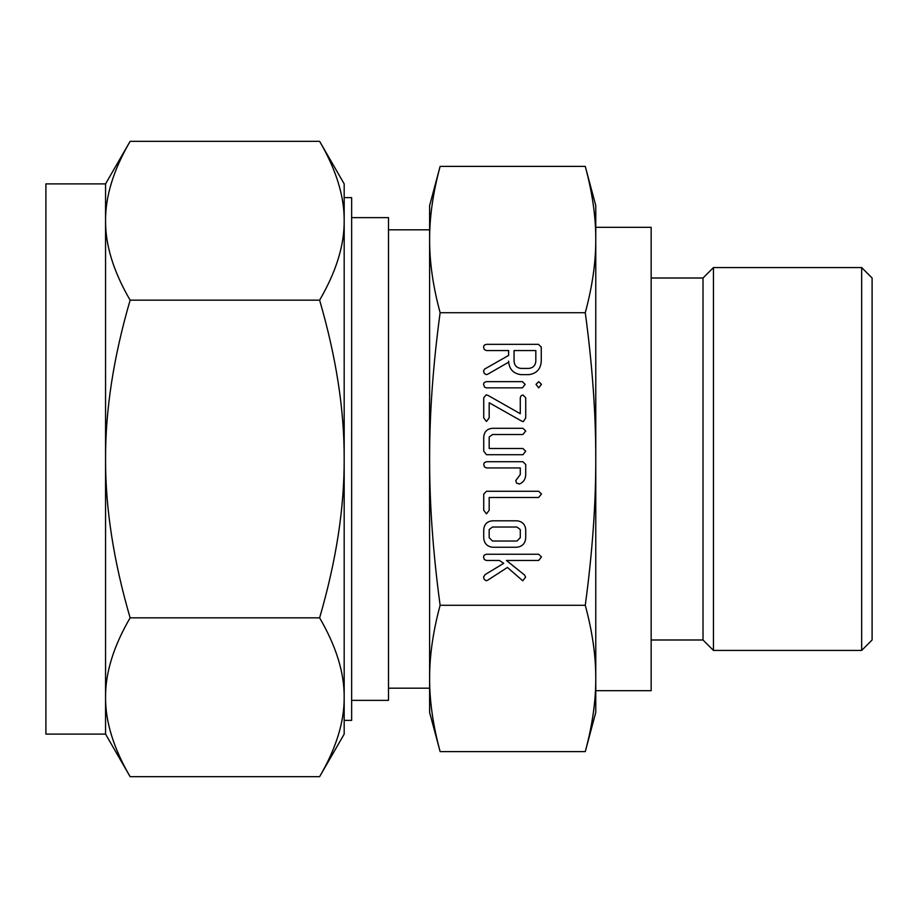 <?xml version="1.0" encoding="UTF-8"?>
<svg xmlns="http://www.w3.org/2000/svg" width="918" height="918" viewBox="0 0 918 918"><rect width="100%" height="100%" fill="white"/><g stroke="black" fill="none" stroke-linecap="round" stroke-linejoin="round"><path stroke-width="1.38" d="M536.02 384.344L538.717 381.647L541.459 384.344L538.717 387.866L536.02 384.344M522.388 381.647L525.13 384.39L522.388 387.866L486.322 387.866L484.589 387.121L483.545 384.39L484.142 382.576L486.322 381.647L522.388 381.647M525.716 417.908L523.306 421.637L521.872 421.213L489.179 402.761L489.179 417.908L486.46 421.477L483.729 417.908L483.729 397.792L486.138 394.832L487.871 395.325L520.276 413.72L520.276 397.792L521.068 395.727L522.996 394.992L525.716 397.792L525.716 417.908M525.716 451.22L522.927 454.72L486.529 454.72L483.729 451.163L483.729 437.094C484.222 431.689 487.183 428.752 492.599 428.293L522.927 428.293L525.716 431.012L522.904 434.512L492.461 434.512L489.179 437.037L489.179 448.5L522.904 448.5L525.716 451.22M525.716 464.531L525.716 474.663C525.589 479.116 523.501 482.248 519.45 484.05L516.513 483.063L515.767 480.55L520.276 474.572L520.276 467.939L486.54 467.939L484.429 466.906L483.729 464.439L484.325 462.661L486.529 461.72L522.927 461.72L525.716 464.531M489.179 510.259L486.46 513.862L483.729 510.27L483.729 494.068L486.517 491.268L538.682 491.268L541.459 493.987L538.659 497.487L489.179 497.487L489.179 510.259M525.716 537.65C525.394 543.33 522.434 546.531 516.845 547.243L492.599 547.243C486.999 546.531 484.05 543.33 483.729 537.65L483.729 529.617C484.222 524.201 487.183 521.263 492.599 520.804L516.845 520.804C522.204 521.378 525.165 524.304 525.716 529.617L525.716 537.65M595.771 459C595.851 413.811 592.351 365.043 585.271 312.705C592.351 286.531 595.851 262.146 595.771 239.552C595.851 216.958 592.351 192.573 585.271 166.399L595.771 205.598L595.771 678.448C595.851 655.854 592.351 631.469 585.271 605.295C592.351 552.957 595.851 504.189 595.771 459M585.271 166.399L440.124 166.399C433.044 192.573 429.544 216.958 429.613 239.552C429.544 262.146 433.044 286.531 440.124 312.705L585.271 312.705M440.124 312.705C433.044 365.043 429.544 413.811 429.613 459C429.544 504.189 433.044 552.957 440.124 605.295L585.271 605.295M522.732 580.796L507.436 567.45L487.458 580.36L486.253 580.704L484.314 579.568L483.545 577.02L485.083 574.622L503.695 563.331L499.461 560.462L486.345 560.462L484.234 559.429L483.545 556.962L484.13 555.172L486.333 554.242L538.659 554.242L541.459 556.962L538.682 560.462L506.415 560.462L524.626 575.093L525.601 577.17L522.732 580.796M521.022 374.647C513.242 373.592 509.1 369.105 508.606 361.164L508.606 362.208L487.837 374.142L486.356 374.647L484.337 373.534L483.545 370.998L484.589 369.082L508.606 355.427L508.606 350.55L486.402 350.55L484.256 349.529L483.545 347.05L484.142 345.26L486.322 344.33L538.487 344.33L541.264 347.096L541.264 361.084C540.771 369.047 536.617 373.569 528.814 374.647L521.022 374.647M595.598 230.418L595.621 231.198M429.739 232.024L429.796 230.418M433.812 194.341L434.134 192.596M440.124 605.295C433.044 631.469 429.544 655.854 429.613 678.448C429.544 701.042 433.044 725.427 440.124 751.601L585.271 751.601C592.351 725.427 595.851 701.042 595.771 678.448L595.771 712.402L585.271 751.601M595.656 685.975L595.598 687.582M591.582 723.659L591.261 725.404M429.796 687.582L429.762 686.802M440.124 166.399L429.613 205.598L429.613 712.402L440.124 751.601M595.771 227.32L651.16 227.32L651.16 690.68L595.771 690.68M429.613 229.81L388.498 229.81M388.498 688.19L429.613 688.19M351.64 700.365L388.498 700.365L388.498 217.635L351.64 217.635M344.181 197.634L351.64 197.634L351.64 720.366L344.181 720.366M105.559 183.887L130.126 141.326C113.568 169.738 105.386 196.211 105.559 220.745L105.559 183.887L45.9 183.887L45.9 734.113L105.559 734.113L105.559 220.745C105.386 245.278 113.568 271.751 130.126 300.163C113.568 356.987 105.386 409.933 105.559 459C105.386 508.067 113.568 561.013 130.126 617.837C113.568 646.249 105.386 672.722 105.559 697.255C105.386 721.789 113.568 748.262 130.126 776.674L105.559 734.113M319.613 141.326L344.181 183.887L344.181 220.745C344.365 196.211 336.172 169.738 319.613 141.326L130.126 141.326M334.932 173.1L335.185 173.789M319.613 300.163C336.172 271.751 344.365 245.278 344.181 220.745L344.181 459C344.365 409.933 336.172 356.987 319.613 300.163L130.126 300.163M319.613 617.837C336.172 561.013 344.365 508.067 344.181 459L344.181 734.113L319.613 776.674C336.172 748.262 344.365 721.789 344.181 697.255C344.365 672.722 336.172 646.249 319.613 617.837L130.126 617.837M114.807 744.9L114.555 744.211M319.613 776.674L130.126 776.674M861.669 267.574L872.1 278.005L872.1 639.995L861.669 650.426L861.669 267.574L713.447 267.574L703.016 278.005L703.016 639.995L713.447 650.426L713.447 267.574M703.016 278.005L651.16 278.005M713.447 650.426L861.669 650.426M489.179 537.719L492.484 541.023L516.972 541.023L520.276 537.719L520.276 529.548L516.972 527.024L492.484 527.024L489.179 529.548L489.179 537.719M535.825 350.55L514.057 350.55L514.057 361.095C514.378 365.49 516.708 367.934 521.022 368.428L528.814 368.428C533.129 367.911 535.469 365.467 535.825 361.095L535.825 350.55M703.016 639.995L651.16 639.995"/></g></svg>

